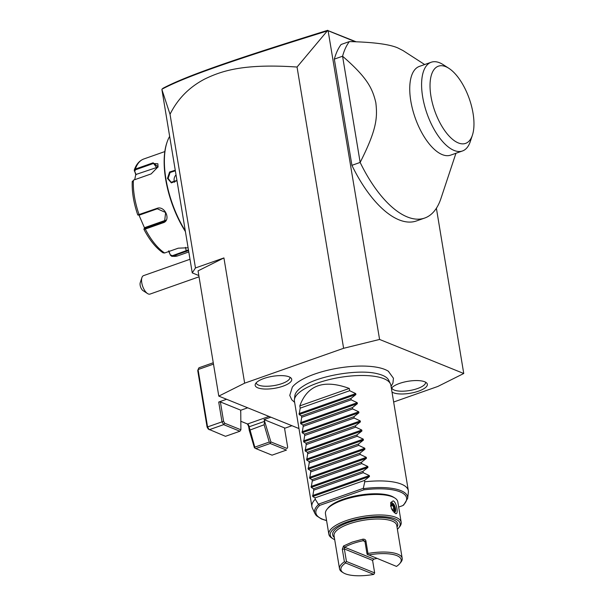 <?xml version="1.0" encoding="UTF-8"?>
<svg xmlns="http://www.w3.org/2000/svg" width="606" height="606" viewBox="0 0 606 606"><rect width="100%" height="100%" fill="white"/><g stroke="black" fill="none" stroke-linecap="round" stroke-linejoin="round"><path stroke-width="0.91" d="M393.658 402.02L437.873 386.439L463.749 373.501L379.583 339.443L343.61 348.298L244.657 383.166L218.789 396.112L298.97 428.556M388.711 371.493A51.654 16.968 170.6 0 0 388.332 371.236A51.654 16.968 170.6 0 0 384.84 369.448A51.654 16.968 170.6 0 0 334.663 368.751A51.654 16.968 170.6 0 0 292.334 387.128L289.759 395.423L291.812 399.831L294.63 402.346M391.385 388.317A18.513 6.083 -9.4 0 1 406.429 381.575A18.513 6.083 -9.4 0 1 424.7 381.772A18.513 6.083 -9.4 0 1 426.775 383.106A18.513 6.083 -9.4 0 1 416.239 391.885A18.513 6.083 -9.4 0 1 393.461 392.779A18.513 6.083 -9.4 0 1 391.999 391.991M257.83 387.84A18.513 6.083 -9.4 0 1 255.353 384.09A18.513 6.083 -9.4 0 1 269.821 376.834A18.513 6.083 -9.4 0 1 289.07 376.826A18.513 6.083 -9.4 0 1 291.145 378.167A18.513 6.083 -9.4 0 1 280.608 386.946A18.513 6.083 -9.4 0 1 257.83 387.84M379.583 339.443L328.088 30.641L327.278 30.951L297.046 67.039L343.61 348.298M328.505 30.891L355.381 41.769M436.388 208.237L463.749 373.501M351.912 165.332L360.153 162.423A97.748 43.708 70.6 0 0 407.293 216.94A97.748 43.708 70.6 0 0 424.7 218.046L416.458 220.948A97.748 43.708 70.6 0 1 351.912 165.332L334.33 59.13A97.748 43.708 -109.4 0 1 341.11 44.488L349.351 41.587C373.341 42.147 389.514 44.268 397.862 47.95L403.028 50.578L424.67 64.539M328.088 30.641L356.146 41.799M297.046 67.039C242.521 63.297 220.849 71.288 204.76 79.03C189.216 87.143 177.641 98.892 170.036 114.284L161.908 89.582L192.254 272.889L198.829 275.548M170.036 114.284L195.473 267.95L192.254 272.889M195.473 267.95L223.925 257.929L244.657 383.166M218.789 396.112L198.048 270.867L223.925 257.929M161.976 89.196C185.686 76.538 233.757 60.032 327.278 30.951M161.953 89.203L163.082 88.218C186.671 75.742 234.673 59.221 327.732 30.3M213.494 364.123L198.071 369.554L198.95 367.789L213.259 362.744M240.559 411.732L240.756 411.663A2.447 1.091 -109.4 0 1 240.855 410.217L247.695 407.808M240.855 410.217L220.379 401.937L218.721 402.043L226.599 399.271M270.859 417.178L264.011 419.594A2.447 1.091 -109.4 0 1 264.64 421.329L270.897 441.925L270.2 443.486L255.77 448.569L254.406 447.736L249.255 430.321L264.118 424.768L269.231 442.062L254.8 447.152L249.172 426.775A2.447 1.091 70.6 0 0 247.733 424.094A2.447 1.091 70.6 0 0 247.543 423.995L240.741 421.238M264.118 424.768L264.64 421.329M291.956 425.715L284.555 428.321M270.897 441.925L287.062 448.463L287.683 447.213L284.479 427.874L264.011 419.594M249.255 430.321L248.771 427.397A3.666 1.636 70.6 0 0 247.15 423.836M239.915 431.23L223.637 424.639L224.735 423.246L223.584 421.276L222.001 421.852L223.637 424.639L209.206 429.73L207.57 426.942L198.071 369.554L197.745 370.645L207.093 427.086L208.244 429.056L225.485 436.312L239.915 431.23L240.9 429.783L240.756 411.663M224.735 423.246L240.9 429.783M269.231 442.062L270.215 442.6M287.062 448.463L287.683 447.213M270.2 443.486L286.479 450.069L272.049 455.159L255.77 448.569M254.8 447.152L254.785 448.039M223.584 421.276L220.379 401.937M207.093 427.086L222.001 421.852L218.721 402.043M189.996 259.27L143.546 275.639A9.772 4.371 70.6 0 0 141.925 277.601A9.772 4.371 70.6 0 0 141.69 278.54A9.772 4.371 70.6 0 0 147.553 293.569A9.772 4.371 70.6 0 0 150.046 294.077L199.033 276.813M147.553 293.569L143.054 290.66A4.886 2.189 -109.4 0 1 140.615 287.032A4.886 2.189 -109.4 0 1 140.236 282.676L141.925 277.601M185.3 230.878A68.425 30.595 -109.4 0 1 166.991 142.395A68.425 30.595 -109.4 0 1 169.657 136.388M176.99 180.686L171.384 182.876L167.461 178.414L169.589 172.013L175.255 170.218M185.421 231.598A67.69 30.27 -109.4 0 1 166.733 143.152L166.991 142.395M188.557 250.566L171.877 256.376L170.445 255.262L168.763 250.831M188.443 249.861L172.377 255.709L170.559 254.906M132.252 181.444C131.82 191.769 133.661 202.942 137.774 214.971L156.878 208.411C164.877 205.086 171.536 220.486 163.052 222.796L145.273 229.06L143.933 229.189L144.152 228.606M143.933 229.189L143.917 229.295C149.606 240.165 155.984 248.013 163.052 252.831L164.62 252.99L178.278 248.18L188.095 247.763M134.706 179.702L135.759 174.536L134.259 170.051L135.335 169.066L153.121 162.802L158.105 166.809L151.167 173.899L133.388 180.164L132.358 182.012M133.388 180.164A51.321 22.945 70.6 0 0 139.1 214.675L139.501 215.054L137.797 214.994M139.501 215.054L157.28 208.782L165.627 212.509L164.62 221.273L144.175 228.553L144.872 227.561L165.302 220.364A7.333 6.484 52.2 0 0 165.635 220.236M143.917 229.22L144.175 228.553M170.445 255.262L168.597 251.089M134.297 170.99L134.691 171.286L135.524 169.778L153.303 163.514L157.871 163.779L158.03 167.006M135.759 174.536L156.56 167.544A7.333 4.075 141 0 1 157.961 167.18M144.561 228.007L139.016 215.206M136.123 174.74L134.691 171.286M176.952 180.444L171.097 182.262L168.127 178.369L170.097 172.49L175.354 170.816M176.028 174.861A6.113 5.083 -68 0 0 174.164 180.808A6.113 5.083 112 0 0 174.589 182.239M424.7 218.046A97.748 43.708 70.6 0 0 440.963 198.435L455.939 153.273M349.351 41.587A97.748 43.708 -109.4 0 0 342.572 56.222C367.342 77.742 372.379 88.211 375.818 102.603C377.652 117.912 376.576 129.957 360.153 162.423L342.572 56.222L334.33 59.13M462.476 150.97L450.629 155.144A47.041 21.036 -109.4 0 1 442.251 154.613A47.041 21.036 -109.4 0 1 412.58 109.353A47.041 21.036 -109.4 0 1 419.36 66.41L431.207 62.236A47.041 21.036 70.6 0 0 424.435 105.179A47.041 21.036 70.6 0 0 454.099 150.439A47.041 21.036 70.6 0 0 462.476 150.97A47.041 21.036 70.6 0 0 470.301 141.531L472.407 135.176A40.935 18.301 70.6 0 0 469.264 98.702A40.935 18.301 70.6 0 0 448.849 68.311A40.935 18.301 70.6 0 0 445.683 66.645A40.935 18.301 70.6 0 0 430.949 96.263A40.935 18.301 70.6 0 0 458.31 142.925A40.935 18.301 70.6 0 0 472.407 135.176M448.849 68.311L443.221 64.683A47.041 21.036 70.6 0 0 440.153 63.009A47.041 21.036 70.6 0 0 431.207 62.236M294.41 399.702L294.849 395.816A47.798 15.703 -9.4 0 1 303.689 385.863C319.377 375.5 358.987 368.948 377.182 373.697A47.798 15.703 -9.4 0 1 382.363 375.273A47.798 15.703 -9.4 0 1 388.749 380.273L390.423 383.803A48.874 16.051 170.6 0 0 383.893 378.697A48.874 16.051 170.6 0 0 330.512 379.295A48.874 16.051 170.6 0 0 294.41 399.702A48.874 16.051 170.6 0 0 294.44 401.21L311.901 506.646A48.874 16.051 170.6 0 0 312.348 508.086L315.022 513.736A47.154 15.491 -9.4 0 1 318.536 504.548L315.264 499.238A48.874 16.051 170.6 0 0 311.901 506.646M349.291 388.446L299.811 405.876C307.454 384.984 323.945 379.174 349.291 388.446L349.662 390.718L355.73 393.582L355.896 394.551L350.95 398.468L351.169 399.824L357.237 402.695L357.404 403.657L352.457 407.573L352.677 408.936L358.752 411.8L358.911 412.769L353.965 416.686L354.184 418.042L360.259 420.912L360.418 421.874L355.472 425.791L355.692 427.154L361.767 430.018L361.926 430.987L356.979 434.903L357.207 436.259L363.274 439.13L363.433 440.092L358.487 444.009L358.714 445.372L364.782 448.235L364.941 449.205L359.994 453.114L360.222 454.477L366.289 457.341L366.448 458.31L361.502 462.226L361.729 463.582L367.797 466.453L367.956 467.415L363.009 471.332L363.236 472.695L369.304 475.558L369.463 476.528L364.517 480.444L364.744 481.808L363.312 488.338L363.782 488.603A47.154 15.491 -9.4 0 1 407.656 498.405L408.368 492.186A48.874 16.051 170.6 0 0 408.33 490.678L390.878 385.249A48.874 16.051 170.6 0 0 390.423 383.803M408.33 490.678A48.874 16.051 170.6 0 0 401.346 484.133A48.874 16.051 170.6 0 0 364.744 481.808M398.657 507.055L402.702 505.631L403.679 504.745M363.782 488.603L363.744 489.868L319.786 505.351L318.536 504.548M369.463 476.528L312.719 496.526L315.044 497.874L315.264 499.238M312.719 496.526L313.756 490.133L363.236 472.695M367.956 467.415L311.211 487.413L313.537 488.769L313.756 490.133M311.211 487.413L312.249 481.02L361.729 463.582M366.448 458.31L309.696 478.308L312.022 479.664L312.249 481.02M309.696 478.308L310.742 471.915L360.222 454.477M364.941 449.205L308.189 469.203L310.514 470.551L310.742 471.915M308.189 469.203L309.234 462.802L358.714 445.372M363.433 440.092L306.681 460.09L309.007 461.446L309.234 462.802M306.681 460.09L307.727 453.697L357.207 436.259M361.926 430.987L305.174 450.985L307.5 452.334L307.727 453.697M305.174 450.985L306.219 444.584L355.692 427.154M360.418 421.874L303.667 441.872L305.992 443.228L306.219 444.584M303.667 441.872L304.712 435.479L354.184 418.042M358.911 412.769L302.159 432.767L304.485 434.116L304.712 435.479M302.159 432.767L303.205 426.366L352.677 408.936M357.404 403.657L300.652 423.655L302.977 425.011L303.205 426.366M300.652 423.655L301.697 417.261L351.169 399.824M355.896 394.551L299.144 414.549L301.47 415.898L301.697 417.261M299.144 414.549L300.19 408.156L349.662 390.718M299.811 405.876L300.19 408.156M363.312 488.338L318.589 504.094M315.044 497.874L364.517 480.444M313.537 488.769L363.009 471.332M312.022 479.664L361.502 462.226M310.514 470.551L359.994 453.114M309.007 461.446L358.487 444.009M307.5 452.334L356.979 434.903M305.992 443.228L355.472 425.791M304.485 434.116L353.965 416.686M302.977 425.011L352.457 407.573M301.47 415.898L350.95 398.468M334.701 539.673A35.436 11.643 -9.4 0 1 333.088 538.825L331.793 538.007A36.655 12.044 -9.4 0 1 328.853 534.25L325.46 513.759A36.655 12.044 -9.4 0 1 327.035 509.252L327.998 508.063A35.436 11.643 -9.4 0 1 343.208 499.253A35.436 11.643 -9.4 0 1 393.552 497.208L394.847 498.026A36.655 12.044 -9.4 0 1 397.786 501.783L401.18 522.274A36.655 12.044 -9.4 0 1 399.604 526.781L398.642 527.97A35.436 11.643 -9.4 0 1 397.385 529.303M327.035 509.252A36.655 12.044 -9.4 0 1 342.769 500.139A36.655 12.044 -9.4 0 1 394.847 498.026M328.853 534.25A36.655 12.044 -9.4 0 1 346.162 520.637A36.655 12.044 -9.4 0 1 401.18 522.274M393.203 500.859C396.672 501.957 398.975 515.895 395.279 513.38L391.362 508.57L390.772 502.488L393.203 500.859M333.088 538.825A35.436 11.643 -9.4 0 1 346.98 522.031A35.436 11.643 -9.4 0 1 386.726 516.941A35.436 11.643 -9.4 0 1 398.642 527.97M373.591 559.179A30.542 10.037 170.6 0 0 373.978 559.096L372.584 560.376L374.659 572.897L373.819 574.405A30.55 10.037 -9.4 0 1 343.36 572.814L342.064 572.003A31.77 10.438 -9.4 0 1 339.519 568.746A31.77 10.438 -9.4 0 1 344.397 561.777L342.322 549.256L343.519 545.991L352.071 542.143L362.812 539.188L363.214 540.696C355.631 542.309 349.442 544.491 344.662 547.233L344.14 547.551L344.662 547.233A30.542 10.037 170.6 0 0 344.14 547.551M343.519 545.991L344.662 547.233L344.367 548.96L346.443 561.482L345.556 562.444L344.397 561.777M364.085 540.522A30.542 10.037 -9.4 0 0 363.214 540.696L364.085 540.522L363.214 540.696L364.986 541.696L367.062 554.217L396.491 566.413A30.55 10.037 -9.4 0 0 399.869 563.459L400.839 562.277A31.77 10.438 -9.4 0 0 402.202 558.368L396.733 525.349A31.77 10.438 170.6 0 0 349.056 523.932A31.77 10.438 170.6 0 0 334.05 535.727L339.519 568.746M362.812 539.188C364.562 539.06 365.6 539.643 365.903 540.938L367.978 553.467A31.77 10.438 -9.4 0 1 402.202 558.368M344.662 547.233L373.978 559.096L376.834 558.452M374.659 572.897L346.443 561.482M373.819 574.405L345.602 562.982L345.556 562.444M343.36 572.814A30.55 10.037 -9.4 0 1 345.602 562.982M367.978 553.467L367.653 554.657M368.274 554.99A30.55 10.037 -9.4 0 1 399.869 563.459M393.938 512.449A5.128 2.295 -109.4 0 0 394.604 512.434A5.128 2.295 -109.4 0 0 395.347 507.745A5.128 2.295 -109.4 0 0 392.112 502.806A5.128 2.295 70.6 0 0 391.196 502.753A5.128 2.295 70.6 0 0 390.582 503.268M394.506 512.464A5.128 2.295 70.6 0 0 395.112 507.699A5.128 2.295 70.6 0 0 391.908 502.882A5.128 2.295 70.6 0 0 391.097 502.791M392.627 510.903L393.582 511.138M394.392 511.615L394.923 508.563L393.233 504.616L390.999 503.715L390.756 504.563M393.233 504.616L392.612 505.313L390.976 504.647M394.923 508.563L394.029 508.601L392.612 505.313L390.749 505.972M391.749 509.404L394.029 508.601L393.605 511.017M391.824 387.772A17.104 5.621 170.6 0 0 394.271 390.082A17.104 5.621 170.6 0 0 413.747 389.681A17.104 5.621 170.6 0 0 425.579 382.181M256.194 382.833A17.104 5.621 170.6 0 0 258.641 385.143A17.104 5.621 170.6 0 0 278.109 384.742A17.104 5.621 170.6 0 0 289.948 377.243M247.543 423.995L269.003 416.428M248.771 427.397L249.172 426.775L264.33 421.443M172.377 255.709L172.74 256.277A51.321 22.945 70.6 0 0 177.914 255.785L171.877 256.376M186.398 251.46L185.451 247.354M145.228 228.409L145.273 229.06A51.321 22.945 70.6 0 0 164.62 252.99M164.817 151.576L143.804 158.984A51.321 22.945 70.6 0 0 135.335 169.066L135.524 169.778M156.878 208.411L157.28 208.782M163.052 222.796L163.006 222.144L165.302 220.364M153.121 162.802L156.56 167.544M167.461 178.414L168.127 178.369M363.744 489.868A45.973 15.105 -9.4 0 1 402.702 505.631M326.573 520.471A45.973 15.105 -9.4 0 1 319.786 505.351M369.304 475.558L312.552 495.557M367.797 466.453L311.045 486.451M366.289 457.341L309.537 477.339M364.782 448.235L308.03 468.233M363.274 439.13L306.522 459.128M361.767 430.018L305.015 450.016M360.259 420.912L303.508 440.91M358.752 411.8L302 431.798M357.237 402.695L300.493 422.693M355.73 393.582L298.985 413.58M397.021 527.099A32.989 10.84 170.6 0 0 384.166 517.691A32.989 10.84 170.6 0 0 348.238 522.539A32.989 10.84 170.6 0 0 334.338 537.477M365.903 540.938L364.986 541.696M372.584 560.376L344.367 548.96L342.322 549.256M363.214 540.696L364.85 541.355M390.999 503.715L390.605 505.957M188.792 251.952L177.914 255.785M134.259 170.051C136.198 164.347 139.38 160.658 143.804 158.984M391.067 386.386L392.923 383.09L393.453 378.258L388.332 371.236M407.656 498.405L403.596 505.162M315.022 513.736L316.332 515.645L321.4 518.978L326.596 520.645M393.945 511.161L392.385 510.525M390.681 506.351L391.059 504.169"/></g></svg>
